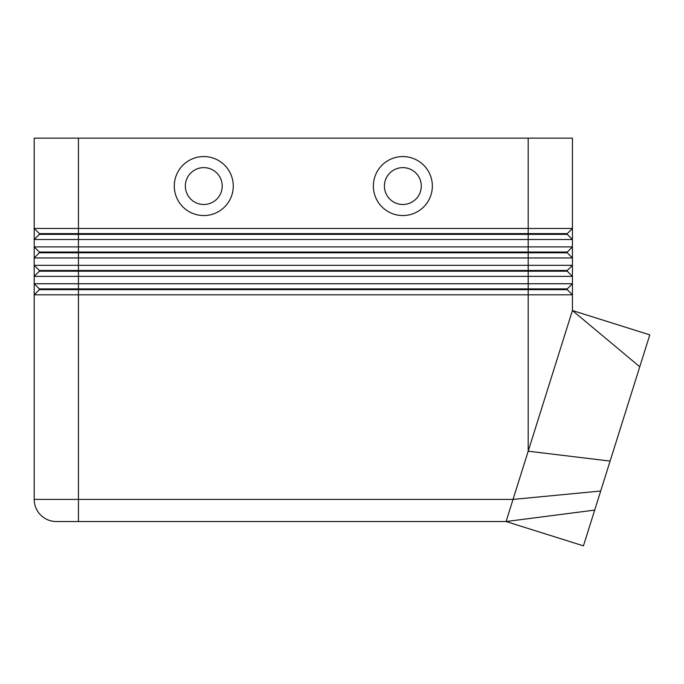 <?xml version="1.0" encoding="UTF-8"?>
<svg xmlns="http://www.w3.org/2000/svg" width="684" height="684" viewBox="0 0 684 684"><rect width="100%" height="100%" fill="white"/><g stroke="black" fill="none" stroke-linecap="round" stroke-linejoin="round"><path stroke-width="1.03" d="M34.2 265.324L39.364 270.479L39.364 271.215L78.438 271.215L78.438 138.134L572.431 138.134L572.431 228.456L567.267 233.62L39.364 233.62L39.364 234.356L567.267 234.356L572.431 239.511L572.431 228.456L34.2 228.456L39.364 233.62L34.2 228.456L34.2 239.511L572.431 239.511L572.431 246.89L34.2 246.89L39.364 252.045L34.2 246.89L34.2 257.945L572.431 257.945L572.431 246.89L567.267 252.045L39.364 252.045L39.364 252.789L567.267 252.789L572.431 257.945L572.431 265.324L34.2 265.324L34.2 276.379L572.431 276.379L572.431 265.324L567.267 270.479L39.364 270.479L34.2 265.324L34.2 257.945L39.364 252.789L39.364 252.045M39.364 233.62L39.364 234.356L34.2 239.511L34.2 246.89M78.438 138.134L34.2 138.134L34.2 228.456M39.364 270.479L39.364 271.215L34.2 276.379L34.2 283.749L39.364 288.913L567.267 288.913L572.431 283.749L34.2 283.749L34.2 294.813L572.431 294.813L572.431 276.379L567.267 271.215L572.431 276.379M34.2 283.749L39.364 288.913L39.364 289.648L528.193 289.648L528.193 451.201L572.431 310.527L572.431 294.813L567.267 289.648L572.431 294.813M39.364 288.913L39.364 289.648L34.2 294.813L34.2 499.414A22.119 22.119 0 0 0 56.319 521.533L506.074 521.533L513.034 499.414L34.2 499.414A22.119 22.119 0 0 0 56.319 521.533M78.438 521.533L78.438 271.215L567.267 271.215L567.267 270.479L567.267 271.215M528.193 138.134L528.193 289.648L567.267 289.648L567.267 288.913L567.267 289.648M432.348 186.057A29.489 29.489 0 0 1 402.85 215.554A29.489 29.489 0 0 1 373.361 186.057A29.489 29.489 0 0 1 402.85 156.568A29.489 29.489 0 0 1 432.348 186.057M421.284 186.057A18.434 18.434 0 0 0 402.85 167.631A18.434 18.434 0 0 0 384.417 186.057A18.434 18.434 0 0 0 402.85 204.49A18.434 18.434 0 0 0 421.284 186.057M203.781 156.568A29.489 29.489 0 0 1 233.27 186.057A29.489 29.489 0 0 1 203.781 215.554A29.489 29.489 0 0 1 174.292 186.057A29.489 29.489 0 0 1 203.781 156.568M203.781 204.49A18.434 18.434 0 0 1 185.347 186.057A18.434 18.434 0 0 1 203.781 167.631A18.434 18.434 0 0 1 222.214 186.057A18.434 18.434 0 0 1 203.781 204.49M639.762 366.778L572.431 310.527L649.8 334.861L583.443 545.866L506.074 521.533L594.687 510.102M600.689 491.018L513.034 499.414L528.193 451.201L610.102 461.084M567.267 252.789L567.267 252.045L567.267 252.789L572.431 257.945M567.267 234.356L567.267 233.62L567.267 234.356L572.431 239.511"/></g></svg>
